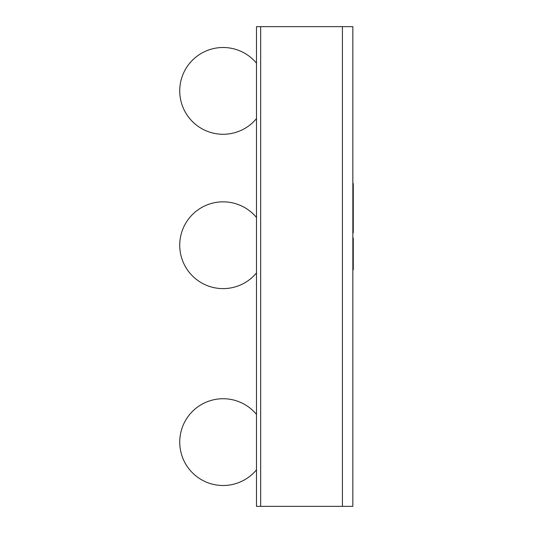 <?xml version="1.0" encoding="UTF-8"?>
<svg xmlns="http://www.w3.org/2000/svg" width="533" height="533" viewBox="0 0 533 533"><rect width="100%" height="100%" fill="white"/><g stroke="black" fill="none" stroke-linecap="round" stroke-linejoin="round"><path stroke-width="0.8" d="M342.419 26.65L352.846 26.65L352.846 506.35L342.419 506.35L342.419 26.65L342.419 506.35L260.657 506.35L260.657 26.65L342.419 26.65M256.486 26.65L260.657 26.65L260.657 506.35L256.486 506.35L256.486 26.65M352.846 267.306L353.266 267.306L353.266 269.745L352.846 269.745M352.846 237.998L353.266 237.998L353.266 267.306M352.846 228.744L353.266 228.744L353.266 232.781M352.846 185.391L353.266 185.391L353.266 228.744M352.846 185.317L353.266 185.391M352.846 259.058L353.266 259.058M353.266 183.599L352.846 183.599L353.266 183.579L353.266 185.317M352.846 258.925L353.266 258.925M352.846 246.126L353.266 246.126M352.846 268.779L353.266 268.779M352.846 238.391L353.266 238.391M352.846 238.178L353.266 238.178M256.486 63.167A43.38 43.38 0 0 0 179.734 90.89A43.38 43.38 0 0 0 256.486 118.606M256.486 217.504A43.38 43.38 0 0 0 179.734 245.227A43.38 43.38 0 0 0 256.486 272.943M256.486 414.394A43.38 43.38 0 0 0 179.734 442.11A43.38 43.38 0 0 0 256.486 469.833"/></g></svg>
